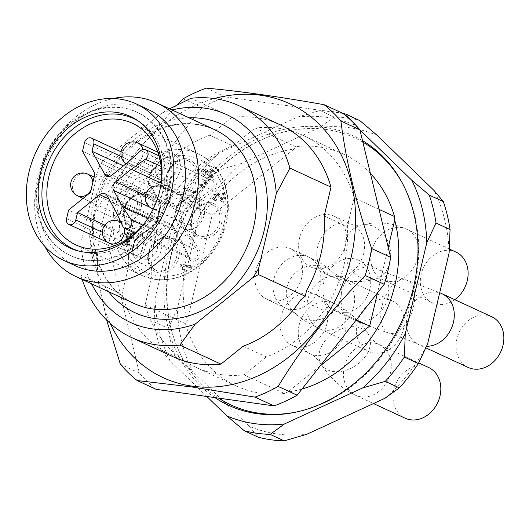<?xml version="1.0" encoding="UTF-8"?>
<svg xmlns="http://www.w3.org/2000/svg" width="529" height="529" viewBox="0 0 529 529"><rect width="100%" height="100%" fill="white"/><g stroke="black" fill="none" stroke-linecap="round" stroke-linejoin="round"><path stroke-width="0.4" stroke-dasharray="2.65 1.98" d="M44.515 158.574L36.673 191.756A79.033 64.928 -65.2 0 0 71.018 255.838A79.033 64.928 -65.2 0 0 163.911 209.656L171.76 176.474A79.033 64.928 -65.2 0 0 137.408 112.393A79.033 64.928 -65.2 0 0 44.515 158.574L43.689 158.191L39.516 174.749L40.343 175.125M39.516 174.749L35.846 191.372A79.033 64.928 -65.2 0 0 70.192 255.454A79.033 64.928 -65.2 0 0 163.084 209.272L170.933 176.091A79.033 64.928 -65.2 0 0 136.581 112.009A79.033 64.928 -65.2 0 0 43.689 158.191M170.933 176.091L171.76 176.474M167.257 192.721L168.083 193.098M163.084 209.272L163.911 209.656M35.846 191.372L36.673 191.756M214.886 397.596A148.484 121.981 114.8 0 1 168.473 253.298A148.484 121.981 114.8 0 1 362.504 140.628M362.868 142.122A147.181 120.91 -65.2 0 0 300.895 129.016A147.181 120.91 -65.2 0 0 171.403 254.31A147.181 120.91 -65.2 0 0 189.508 369.711A147.181 120.91 -65.2 0 0 218.596 398.119M296.795 411.939A147.181 120.91 -65.2 0 0 297.701 411.747A147.181 120.91 -65.2 0 0 402.972 184.284A147.181 120.91 -65.2 0 0 402.529 183.47M384.993 398.258A158.865 130.504 -65.2 0 0 427.591 343.989M377.375 135.523A158.865 130.504 -65.2 0 0 319.747 127.41L241.508 163.448A158.865 130.504 -65.2 0 0 198.911 217.717L177.38 308.784A158.865 130.504 -65.2 0 0 192.404 371.16L249.126 426.189A158.865 130.504 -65.2 0 0 306.747 434.296M449.114 252.922A158.865 130.504 -65.2 0 0 434.091 190.546M345.569 244.848A27.938 22.952 114.8 0 1 310.794 266.966A27.938 22.952 114.8 0 1 301.695 231.966A27.938 22.952 114.8 0 1 334.262 216.249A27.938 22.952 114.8 0 1 345.569 244.848M301.808 277.295A27.938 22.952 114.8 0 1 267.033 299.407A27.938 22.952 114.8 0 1 256.664 267.562A27.938 22.952 114.8 0 1 285.131 247.116A27.938 22.952 114.8 0 1 290.5 248.696A27.938 22.952 114.8 0 1 301.808 277.295M369.877 288.821A27.938 22.952 114.8 0 1 335.095 310.933A27.938 22.952 114.8 0 1 325.996 275.94A27.938 22.952 114.8 0 1 358.563 260.222A27.938 22.952 114.8 0 1 369.877 288.821M327.015 323.345A27.938 22.952 114.8 0 1 292.239 345.457A27.938 22.952 114.8 0 1 280.925 316.858A27.938 22.952 114.8 0 1 315.707 294.739A27.938 22.952 114.8 0 1 327.015 323.345M154.131 321.844L168.176 328.344A166.847 137.064 114.8 0 0 174.901 356.275L160.856 349.775A166.847 137.064 -65.2 0 1 154.131 321.844L155.07 298.462L176.6 207.394A158.865 130.504 114.8 0 1 219.198 153.126L297.443 117.088A158.865 130.504 114.8 0 1 355.065 125.194L359.925 129.909M204.882 163.534L218.927 170.034A166.847 137.064 114.8 0 0 199.85 194.335L185.805 187.835A166.847 137.064 -65.2 0 1 204.882 163.534L219.198 153.126M206.819 396.459L170.1 360.838A158.865 130.504 114.8 0 1 155.07 298.462M342.984 113.444A166.847 137.064 -65.2 0 0 320.019 110.501L334.063 117.002A166.847 137.064 114.8 0 1 359.872 120.632M350.681 120.07L355.065 125.194M334.063 117.002L319.747 127.41M241.508 163.448L218.927 170.034M297.443 117.088L320.019 110.501M199.85 194.335L198.911 217.717M177.38 308.784L168.176 328.344M176.6 207.394L185.805 187.835M174.901 356.275L192.404 371.16M249.126 426.189L258.364 437.252M170.1 360.838L160.856 349.775M379.062 209.365L354.139 197.833A127.727 104.927 -65.2 0 0 303.276 135.49A127.727 104.927 -65.2 0 0 255.17 128.005L232.945 145.905L209.815 135.199A114.509 94.069 -65.2 0 0 152.2 181.606L147.776 185.17L146.421 190.896A114.509 94.069 -65.2 0 0 128.785 265.505L151.922 276.211L145.118 304.988A127.727 104.927 -65.2 0 0 195.981 367.331A127.727 104.927 -65.2 0 0 244.087 374.816L284.423 393.483L287.802 392.002A126.028 103.532 -65.2 0 0 302.039 389M284.423 393.483A127.727 104.927 114.8 0 1 236.324 385.998A127.727 104.927 114.8 0 1 185.454 323.655L187.167 320.997A126.028 103.532 114.8 0 1 294.078 149.059L295.506 146.672A127.727 104.927 114.8 0 1 343.612 154.157A127.727 104.927 114.8 0 1 370.412 173.452M138.552 121.201A71.851 59.023 114.8 0 1 140.073 122.173A71.851 59.023 114.8 0 1 156.954 208.519A71.851 59.023 114.8 0 1 80.203 251.539A71.851 59.023 114.8 0 1 78.477 251.011M75.442 265.803A86.22 70.826 114.8 0 1 40.541 177.552A86.22 70.826 114.8 0 1 147.862 109.311M44.806 246.382A95.795 78.695 114.8 0 1 37.592 178.729A95.795 78.695 114.8 0 1 113.232 98.533M110.277 323.464A150.884 123.951 114.8 0 1 214.364 98.546M106.62 320.012L89.646 236.727A167.647 137.719 114.8 0 1 96.027 209.729L132.977 155.857L177.182 104.901M89.646 236.727L108.65 245.522L139.358 373.024A167.647 137.719 -65.2 0 0 156.174 389.337M96.027 209.729L115.031 218.523A167.647 137.719 -65.2 0 0 108.65 245.522M120.361 364.23L139.358 373.024M206.297 88.118L225.301 96.913A167.647 137.719 -65.2 0 0 202.104 107.599L115.031 218.523M343.083 113.49L225.301 96.913M183.1 98.804L202.104 107.599M306.569 290.514L329.699 301.226A114.509 94.069 -65.2 0 0 347.341 226.617L324.204 215.905M243.181 346.211L266.312 356.916A114.509 94.069 -65.2 0 0 323.927 310.51L300.789 299.804M280.139 124.784A127.727 104.927 -65.2 0 0 232.033 117.299L190.956 98.288M169.591 108.809L161.887 113.021A114.509 94.069 114.8 0 1 172.037 109.946M152.2 181.606L175.33 192.311L170.913 195.875L169.558 201.602L146.421 190.896M232.945 145.905A114.509 94.069 -65.2 0 0 175.33 192.311M98.5 168.718A114.509 94.069 114.8 0 1 104.279 159.427L100.966 163.501L98.5 168.718L80.864 243.327L80.904 275.272L121.981 294.283A127.727 104.927 -65.2 0 0 172.851 356.625M161.887 113.021L104.279 159.427M91.57 283.822A114.509 94.069 114.8 0 1 80.864 243.327M82.193 279.484A127.727 104.927 114.8 0 1 80.904 275.272M128.785 265.505L121.981 294.283M232.033 117.299L209.815 135.199M169.558 201.602A114.509 94.069 -65.2 0 0 151.922 276.211M329.699 301.226L328.35 306.952L323.927 310.51M354.139 197.833L347.341 226.617M266.312 356.916L244.087 374.816M294.078 149.059L212.222 214.992L187.167 320.997M145.118 304.988L185.454 323.655M100.966 163.501L147.776 185.17M170.913 195.875L212.222 214.992M295.506 146.672L255.17 128.005M320.118 365.975L287.802 392.002M388.24 247.46L377.508 292.854M328.35 306.952L356.295 319.886M491.692 316.739A27.938 22.952 -65.2 0 0 459.126 332.457A27.938 22.952 -65.2 0 0 468.225 367.457M386.653 299.189A27.938 22.952 -65.2 0 0 358.186 319.635A27.938 22.952 -65.2 0 0 368.554 351.481A27.938 22.952 -65.2 0 0 401.114 335.763A27.938 22.952 -65.2 0 0 392.022 300.77A27.938 22.952 -65.2 0 0 386.653 299.189M455.952 252.075A27.938 22.952 -65.2 0 0 423.385 267.793A27.938 22.952 -65.2 0 0 432.484 302.793A27.938 22.952 -65.2 0 0 454.821 299.678M428.662 367.51A27.938 22.952 -65.2 0 0 393.887 389.622A27.938 22.952 -65.2 0 0 405.194 418.221M150.13 236.099A11.975 9.839 114.8 0 1 152.431 236.774A11.975 9.839 114.8 0 1 156.875 250.422A11.975 9.839 114.8 0 1 144.675 259.184A11.975 9.839 114.8 0 1 142.374 258.509A11.975 9.839 114.8 0 1 137.93 244.861A11.975 9.839 114.8 0 1 150.13 236.099M192.986 201.575A11.975 9.839 114.8 0 1 195.287 202.25A11.975 9.839 114.8 0 1 200.134 214.509A11.975 9.839 114.8 0 1 185.229 223.985A11.975 9.839 114.8 0 1 180.786 210.337A11.975 9.839 114.8 0 1 192.986 201.575M168.685 157.609A11.975 9.839 114.8 0 1 170.986 158.283A11.975 9.839 114.8 0 1 175.833 170.536A11.975 9.839 114.8 0 1 160.928 180.019A11.975 9.839 114.8 0 1 156.485 166.37A11.975 9.839 114.8 0 1 168.685 157.609M124.5 217.121A11.975 9.839 114.8 0 1 122.199 216.447A11.975 9.839 114.8 0 1 117.755 202.799A11.975 9.839 114.8 0 1 129.955 194.037A11.975 9.839 114.8 0 1 132.257 194.712A11.975 9.839 114.8 0 1 136.7 208.36A11.975 9.839 114.8 0 1 124.5 217.121M124.103 243.776L124.851 240.867L125.393 240.278L126.947 240.675L126.457 244.107L124.103 243.776L128.111 244.874L128.6 241.442L128.157 240.999L126.504 240.232L128.6 241.442L127.046 241.045L126.504 241.634L125.757 244.543M151.261 231.325A16.921 13.906 -65.2 0 0 134.016 243.71A16.921 13.906 -65.2 0 0 140.291 262.999A16.921 13.906 -65.2 0 0 160.023 253.477A16.921 13.906 -65.2 0 0 154.508 232.284A16.921 13.906 -65.2 0 0 151.261 231.325M194.117 196.808A16.921 13.906 -65.2 0 0 176.871 209.186A16.921 13.906 -65.2 0 0 183.153 228.482A16.921 13.906 -65.2 0 0 202.878 218.96A16.921 13.906 -65.2 0 0 197.37 197.76A16.921 13.906 -65.2 0 0 194.117 196.808M169.816 152.835A16.921 13.906 -65.2 0 0 152.57 165.22A16.921 13.906 -65.2 0 0 158.845 184.509A16.921 13.906 -65.2 0 0 178.577 174.987A16.921 13.906 -65.2 0 0 173.062 153.787A16.921 13.906 -65.2 0 0 169.816 152.835M131.086 189.27A16.921 13.906 -65.2 0 0 113.841 201.648A16.921 13.906 -65.2 0 0 120.123 220.943A16.921 13.906 -65.2 0 0 139.848 211.421A16.921 13.906 -65.2 0 0 134.34 190.222A16.921 13.906 -65.2 0 0 131.086 189.27M126.457 244.107L128.111 244.874M198.825 201.489L197.363 199.856L211.488 189.792A5.588 4.589 -65.2 0 0 214.179 184.674A5.588 4.589 -65.2 0 0 211.745 180.244A5.588 4.589 -65.2 0 0 206.779 181.275L193.654 193.151L193.766 192.344L206.852 180.501A7.188 5.905 114.8 0 1 215.574 181.387A7.188 5.905 114.8 0 1 212.909 191.452L198.825 201.489L183.338 213.961A4.787 3.934 -65.2 0 0 181.797 220.494L190.579 236.377L199.162 249.609A7.188 5.905 114.8 0 1 197.053 259.746A7.188 5.905 114.8 0 1 188.489 258.205L181.665 243.558L172.884 227.668A4.787 3.934 -65.2 0 0 167.296 226.888L145.654 244.319L104.795 225.129M181.665 243.558L182.049 242.256L115.95 211.666M190.579 236.377L188.582 236.992L147.975 218.199M127.555 162.562L193.654 193.151L178.134 205.655A6.388 5.244 114.8 0 1 172.758 206.575A6.388 5.244 114.8 0 1 170.682 204.604L158.131 181.897L159.897 174.431A5.588 4.589 -65.2 0 0 157.635 168.711A5.588 4.589 -65.2 0 0 150.679 173.135L148.629 181.797L161.021 204.214L156.571 223.02L134.723 240.622L132.673 249.278A5.588 4.589 -65.2 0 0 134.935 254.998A5.588 4.589 -65.2 0 0 141.891 250.581L143.657 243.115L165.795 225.281A6.388 5.244 114.8 0 1 171.171 224.362A6.388 5.244 114.8 0 1 173.248 226.333L182.049 242.256L188.893 256.942A5.588 4.589 -65.2 0 0 190.843 258.946A5.588 4.589 -65.2 0 0 196.689 256.949A5.588 4.589 -65.2 0 0 197.191 250.257L188.582 236.992L179.781 221.069A6.388 5.244 114.8 0 1 181.837 212.36L197.363 199.856L161.081 183.067M121.24 156.538L159.897 174.431L162.039 175L160.426 181.824L158.131 181.897L123.469 165.855M148.821 181.95L82.531 151.208M161.213 204.366L94.922 173.624M156.829 223.099L90.472 192.43M102.381 232.291L141.891 250.581L144.04 251.143A7.188 5.905 114.8 0 1 136.475 257.239A7.188 5.905 114.8 0 1 132.184 249.476L134.386 240.179L68.625 210.033M216.077 200.941L214.093 199.42L218.523 193.303L220.024 194.751L222.795 200.015L224.217 193.978L225.46 194.15L223.536 202.29L222.683 201.985L218.801 195.565L217.862 194.771L215.958 195.095L215.184 198.527L216.579 199.407L216.077 200.941L214.424 200.18L214.926 198.646L216.579 199.407M223.536 202.29L221.029 201.218L223.536 202.29M181.421 265.862L181.652 264.884L192.225 266.371L191.868 267.886L183.629 266.722L184.476 269.969L183.219 269.79L182.512 267.403L181.421 265.862L179.767 265.095L180.858 266.636L181.573 269.03L183.219 269.79M203.619 171.343L204.935 170.186L206.945 170.087L208.135 171.925L212.063 170.219L213.332 171.495L212.129 177.182L209.696 178.101L209.881 176.567L211.679 175.899L211.488 171.76L208.201 174.808L207.097 174.484L207.156 172.441L206.469 171.614L204.663 177.235L202.746 176.362L204.663 177.235C202.422 176.051 202.078 174.087 203.619 171.343L201.966 170.576C200.425 173.327 200.775 175.291 203.017 176.474L203.605 174.993L205.259 175.76M126.438 238.262L127.753 232.7L128.527 232.806L127.456 237.356L129.473 237.64L130.478 233.382L131.252 233.487L130.246 237.746L132.488 238.063L133.606 233.335L134.379 233.448L133.024 239.187L126.438 238.262L124.784 237.495L131.371 238.42L133.024 239.187M124.738 245.456L125.763 241.389L127.079 239.954L128.567 240.001L129.307 240.669L128.891 244.98L131.562 245.357L131.324 246.382L124.738 245.456L123.085 244.689L129.671 245.615L131.324 246.382M148.841 182.082L147.988 182.631L150.183 173.327A7.188 5.905 114.8 0 1 157.748 167.237A7.188 5.905 114.8 0 1 162.039 175M161.233 204.505L160.38 205.047L147.988 182.631M156.835 223.093L156.234 222.583L160.38 205.047M214.926 198.646L213.531 197.76L214.305 194.335L216.209 194.004L217.148 194.798L221.029 201.218L221.882 201.523L223.807 193.383L225.46 194.15M223.807 193.383L222.57 193.211L224.217 193.978M222.57 193.211L221.142 199.248L222.795 200.015M221.142 199.248L218.371 193.984L216.877 192.536L212.44 198.659L214.424 200.18M181.573 269.03L184.476 269.969M182.822 269.201L181.976 265.961L183.629 266.722M181.976 265.961L190.222 267.119L191.868 267.886M190.222 267.119L190.579 265.611L192.225 266.371M190.579 265.611L179.999 264.116L181.652 264.884M179.999 264.116L179.767 265.095M203.605 174.993L203.275 174.868L204.816 170.847L205.503 171.674L205.45 173.717L207.097 174.484M205.45 173.717L208.201 174.808M206.548 174.048L209.834 170.999L210.026 175.139L208.228 175.8L209.881 176.567M208.228 175.8L208.042 177.341L209.696 178.101M208.042 177.341L210.476 176.415L211.679 170.735L210.41 169.452L206.482 171.165L208.135 171.925M206.482 171.165L205.292 169.326L203.288 169.425L201.966 170.576M131.371 238.42L132.726 232.681L134.379 233.448M132.726 232.681L131.952 232.575L133.606 233.335M131.952 232.575L130.835 237.296L132.488 238.063M130.835 237.296L128.593 236.979L130.246 237.746M128.593 236.979L129.598 232.72L131.252 233.487M129.598 232.72L128.825 232.615L130.478 233.382M128.825 232.615L127.82 236.873L129.473 237.64M127.82 236.873L125.803 236.589L127.456 237.356M125.803 236.589L126.881 232.046L128.527 232.806M126.881 232.046L126.1 231.933L127.753 232.7M126.1 231.933L124.784 237.495M129.671 245.615L129.909 244.596L131.562 245.357M129.909 244.596L127.238 244.219L128.891 244.98M127.238 244.219L127.654 239.908L126.914 239.234L125.426 239.187L124.11 240.622L125.763 241.389M124.11 240.622L123.085 244.689M159.976 189.858A67.057 55.089 114.8 0 1 144.681 222.907M95.432 205.497A95.795 78.695 -65.2 0 0 134.207 303.553C103.327 290.196 86.167 248.2 96.615 206.409C103.532 179.047 117.683 157.225 139.067 140.939C165.108 122.92 190.308 119.17 214.675 129.678A95.795 78.695 -65.2 0 0 95.432 205.497M108.584 291.697A103.783 85.255 114.8 0 1 92.978 206.482A103.783 85.255 114.8 0 1 189.051 117.815M442.118 293.8A27.938 22.952 -65.2 0 0 409.552 309.518A27.938 22.952 -65.2 0 0 418.651 344.511A27.938 22.952 -65.2 0 0 424.013 346.092A27.938 22.952 -65.2 0 0 426.599 346.283M391.328 333.508A27.938 15.242 -71.5 0 0 412.832 309.207A27.938 15.242 -71.5 0 0 406.55 280.072A27.938 15.242 -71.5 0 0 383.241 301.742A27.938 15.242 -71.5 0 0 388.835 333.072A27.938 15.242 -71.5 0 0 391.328 333.508M358.642 320.924A27.938 22.952 -65.2 0 0 388.055 297.232A27.938 22.952 -65.2 0 0 376.741 268.633A27.938 22.952 -65.2 0 0 344.174 284.351A27.938 22.952 -65.2 0 0 353.273 319.351A27.938 22.952 -65.2 0 0 358.642 320.924M337.079 276.25A27.938 22.952 -65.2 0 0 308.612 296.696A27.938 22.952 -65.2 0 0 318.98 328.542A27.938 22.952 -65.2 0 0 351.54 312.824A27.938 22.952 -65.2 0 0 342.448 277.824A27.938 22.952 -65.2 0 0 337.079 276.25M320.197 265.889A27.938 27.138 -42.3 0 0 290.176 279.372A27.938 27.138 -42.3 0 0 293.159 311.621A27.938 27.138 -42.3 0 0 332.086 312.897A27.938 27.138 -42.3 0 0 334.5 274.022A27.938 27.138 -42.3 0 0 320.197 265.889M303.309 255.533A27.938 22.952 -65.2 0 0 274.842 275.973A27.938 22.952 -65.2 0 0 285.204 307.818A27.938 22.952 -65.2 0 0 317.77 292.107A27.938 22.952 -65.2 0 0 308.678 257.107A27.938 22.952 -65.2 0 0 303.309 255.533M417.685 257.735A27.938 22.952 -65.2 0 0 406.378 229.136A27.938 22.952 -65.2 0 0 373.811 244.854A27.938 22.952 -65.2 0 0 382.91 279.848A27.938 22.952 -65.2 0 0 417.685 257.735M390.719 255.5A27.938 22.668 -104.8 0 0 360.52 225.248A27.938 22.668 -104.8 0 0 345.761 258.059A27.938 22.668 -104.8 0 0 374.823 279.266A27.938 22.668 -104.8 0 0 390.719 255.5M363.747 253.265A27.938 22.952 -65.2 0 0 352.44 224.66A27.938 22.952 -65.2 0 0 319.873 240.378A27.938 22.952 -65.2 0 0 328.965 275.378A27.938 22.952 -65.2 0 0 363.747 253.265M344.313 366.676A27.938 22.952 -65.2 0 0 355.62 395.282A27.938 22.952 -65.2 0 0 388.187 379.564A27.938 22.952 -65.2 0 0 379.095 344.564A27.938 22.952 -65.2 0 0 344.313 366.676M321.705 345.973A27.938 19.712 -33.4 0 0 321.42 364.593A27.938 19.712 -33.4 0 0 355.6 365.671A27.938 19.712 -33.4 0 0 368.085 333.839A27.938 19.712 -33.4 0 0 345.08 327.722A27.938 19.712 -33.4 0 0 321.705 345.973M299.103 325.269A27.938 22.952 -65.2 0 0 310.411 353.868A27.938 22.952 -65.2 0 0 342.977 338.15A27.938 22.952 -65.2 0 0 333.885 303.157A27.938 22.952 -65.2 0 0 299.103 325.269M109.324 243.214A11.975 9.839 114.8 0 1 104.478 230.955A11.975 9.839 114.8 0 1 119.382 221.479M120.976 222.451A11.975 9.839 114.8 0 1 124.355 228.144M152.18 208.691A11.975 9.839 114.8 0 1 148.285 193.693A11.975 9.839 114.8 0 1 162.238 186.955A11.975 9.839 114.8 0 1 167.085 199.215A11.975 9.839 114.8 0 1 154.481 209.365A11.975 9.839 114.8 0 1 153.165 209.074M142.863 149.456A11.975 9.839 114.8 0 1 142.784 155.242A11.975 9.839 114.8 0 1 130.18 165.398A11.975 9.839 114.8 0 1 127.879 164.724A11.975 9.839 114.8 0 1 123.978 149.72A11.975 9.839 114.8 0 1 137.937 142.989M77.584 195.803A11.975 9.839 114.8 0 1 72.737 183.543A11.975 9.839 114.8 0 1 87.642 174.067M92.84 182.432A11.975 9.839 114.8 0 1 91.034 190.056M126.927 242.123L128.58 242.884M125.393 240.278L127.046 241.045M124.851 240.867L126.504 241.634M108.26 242.652L134.935 254.998C133.645 255.123 132.971 253.279 132.911 249.463L66.575 218.689M167.296 226.888A1.594 0.469 51.1 0 0 165.795 225.281L108.928 198.964M172.884 227.668A1.594 0.78 151.1 0 0 173.452 226.518A1.594 0.78 151.1 0 0 173.248 226.333L107.149 195.743M188.489 258.205A1.594 0.747 155 0 0 189.111 257.147A1.594 0.747 155 0 0 188.893 256.942L122.794 226.352M199.162 249.609A1.594 0.807 -33 0 1 197.191 250.257L142.89 225.129M181.797 220.494A1.594 0.78 -28.9 0 1 179.781 221.069L149.681 207.137M183.338 213.961A1.594 0.469 51.1 0 0 181.837 212.36L145.462 195.525M212.909 191.452A1.594 0.516 54.5 0 0 211.488 189.792L161.153 166.496M206.852 180.501A1.594 0.417 -132.2 0 1 207.097 181.302A1.594 0.417 -132.2 0 1 206.779 181.275L140.681 150.686M106.66 175.985L172.758 206.575L175.648 206.958L178.458 205.675A1.594 0.469 51.1 0 1 178.134 205.655L112.036 175.066M160.426 181.824L172.699 204.029A1.594 0.78 151.1 0 1 170.682 204.604L109.496 176.289M121.108 151.81L157.635 168.711C156.207 167.124 153.965 168.658 150.91 173.314L84.58 142.546M158.832 271.027A16.921 13.906 -65.2 0 0 176.078 258.648A16.921 13.906 -65.2 0 0 169.796 239.353A16.921 13.906 -65.2 0 0 166.542 238.4A16.921 13.906 -65.2 0 0 149.297 250.786A16.921 13.906 -65.2 0 0 155.579 270.074A16.921 13.906 -65.2 0 0 158.832 271.027M201.688 236.509A16.921 13.906 -65.2 0 0 218.933 224.124A16.921 13.906 -65.2 0 0 212.651 204.835A16.921 13.906 -65.2 0 0 209.405 203.877A16.921 13.906 -65.2 0 0 192.159 216.262A16.921 13.906 -65.2 0 0 198.435 235.55A16.921 13.906 -65.2 0 0 201.688 236.509M177.387 192.536A16.921 13.906 -65.2 0 0 194.632 180.151A16.921 13.906 -65.2 0 0 188.35 160.862A16.921 13.906 -65.2 0 0 185.097 159.91A16.921 13.906 -65.2 0 0 167.852 172.295A16.921 13.906 -65.2 0 0 174.134 191.584A16.921 13.906 -65.2 0 0 177.387 192.536M134.525 227.06A16.921 13.906 -65.2 0 0 151.77 214.675A16.921 13.906 -65.2 0 0 145.495 195.386A16.921 13.906 -65.2 0 0 142.241 194.427A16.921 13.906 -65.2 0 0 124.996 206.813A16.921 13.906 -65.2 0 0 131.278 226.101A16.921 13.906 -65.2 0 0 134.525 227.06M135.014 240.563L132.911 249.463L132.184 249.476M145.654 244.319L144.04 251.143M159.044 155.857L211.745 180.244C210.747 179.516 209.2 179.867 207.097 181.302L193.991 193.171L178.458 205.675A1.594 0.469 51.1 0 0 178.286 204.816L193.766 192.344M172.699 204.029A4.787 3.934 -65.2 0 0 178.286 204.816M148.808 182.214L150.91 173.314L150.183 173.327M134.386 240.179L156.234 222.583M159.295 272.951A18.522 15.215 114.8 0 1 152.392 244.312A18.522 15.215 114.8 0 1 178.855 248.035A18.522 15.215 114.8 0 1 159.295 272.951M202.151 238.427A18.522 15.215 114.8 0 1 195.254 209.788A18.522 15.215 114.8 0 1 221.711 213.511A18.522 15.215 114.8 0 1 202.151 238.427M177.85 194.46A18.522 15.215 114.8 0 1 170.946 165.815A18.522 15.215 114.8 0 1 197.41 169.538A18.522 15.215 114.8 0 1 177.85 194.46M134.988 228.978A18.522 15.215 114.8 0 1 128.091 200.339A18.522 15.215 114.8 0 1 154.547 204.062A18.522 15.215 114.8 0 1 134.988 228.978M213.531 197.76L215.184 198.527M214.305 194.335L215.958 195.095M217.148 194.798L218.801 195.565M220.593 198.507L222.24 199.274M219.674 196.576L221.327 197.343M218.371 193.984L220.024 194.751M212.44 198.659L214.093 199.42M180.858 266.636L182.512 267.403M182.525 267.515L184.178 268.282M205.503 171.674L207.156 172.441M210.026 175.139L211.679 175.899M210.476 176.415L212.129 177.182M211.679 170.735L213.332 171.495M205.893 169.769L207.54 170.536M203.288 169.425L204.935 170.186M127.654 239.908L129.307 240.669M125.426 239.187L127.079 239.954M158.601 275.873A62.27 51.154 -65.2 0 0 224.362 192.1A62.27 51.154 -65.2 0 0 135.404 179.582A62.27 51.154 -65.2 0 0 158.601 275.873M155.03 279.345A67.057 55.089 114.8 0 1 142.149 275.563A67.057 55.089 114.8 0 1 117.266 199.129A67.057 55.089 114.8 0 1 185.593 150.064A67.057 55.089 114.8 0 1 198.474 153.846A67.057 55.089 114.8 0 1 223.357 230.28A67.057 55.089 114.8 0 1 155.03 279.345M136.581 112.009L137.408 112.393M70.192 255.454L71.018 255.838M402.972 184.284L402.093 182.65M297.701 411.747L295.89 412.137M300.895 129.016C269.281 132.521 241.012 146.745 216.077 171.68C187.319 201.774 170.966 237.514 167.005 278.902C164.479 313.492 171.978 343.757 189.508 369.711M140.073 122.173L137.057 120.162M80.203 251.539L76.718 250.541M195.981 367.331L236.324 385.998M303.276 135.49L343.612 154.157M335.095 310.933L353.273 319.351C363.086 323.86 374.942 328.436 388.835 333.072C401.332 337.277 411.271 341.086 418.651 344.511L425.898 347.87M358.563 260.222L376.741 268.633C384.12 272.058 394.059 275.873 406.55 280.072L439.711 292.702M267.033 299.407L285.204 307.818L294.269 312.705L293.159 311.621L303.282 320.052L318.98 328.542L368.554 351.481M290.5 248.696L308.678 257.107C317.545 261.062 324.925 265.505 330.81 270.431L334.5 274.022L333.382 272.938L342.448 277.824L392.022 300.77M310.794 266.966L328.965 275.378C343.757 282.069 359.046 283.365 374.823 279.266C378.519 278.519 381.211 278.717 382.91 279.848L432.484 302.793M334.262 216.249L352.44 224.66C354.132 225.797 356.824 225.995 360.52 225.248C376.298 221.148 391.586 222.444 406.378 229.136L449.372 249.033M292.239 345.457L310.411 353.868C313.32 354.847 316.99 358.424 321.42 364.593C330.367 378.374 341.767 388.603 355.62 395.282L373.494 403.554M315.707 294.739L333.885 303.157C347.738 309.829 359.138 320.058 368.085 333.839C372.515 340.015 376.179 343.586 379.095 344.564L418.717 362.901M195.287 202.25L162.238 186.955A11.975 11.975 0 0 0 160.624 186.347M126.12 163.719A11.975 11.975 0 0 0 127.879 164.724L160.928 180.019M114.621 245.661L142.374 258.509M120.83 222.147L152.431 236.774M153.132 209.134L185.229 223.985M157.867 152.213L170.986 158.283M83.113 198.362L122.199 216.447M94.109 177.056L132.257 194.712M182.254 242.434L173.452 226.518L171.171 224.362L105.073 193.773M182.267 242.467L189.111 257.147L190.843 258.946L135.093 233.15M140.291 262.999L155.579 270.074C149.919 266.312 146.077 262.338 150.329 248.994C156.029 239.716 162.515 236.503 169.796 239.353L154.508 232.284M183.153 228.482L198.435 235.55C192.774 231.788 188.939 227.82 193.184 214.476C198.884 205.192 205.371 201.979 212.651 204.835L197.37 197.76M158.845 184.509L174.134 191.584C168.473 187.821 164.631 183.847 168.883 170.503C174.583 161.219 181.07 158.006 188.35 160.862L173.062 153.787M120.123 220.943L131.278 226.101C125.611 222.339 121.776 218.371 126.021 205.027C131.721 195.743 138.214 192.53 145.495 195.386L134.34 190.222M161.166 204.287L148.775 181.87M156.868 222.96L161.2 204.63M134.882 240.781L156.729 223.178M215.938 199.221L214.285 198.461M217.862 194.771L216.209 194.004M222.927 202.124L221.274 201.357M218.523 193.303L216.877 192.536M215.409 200.709L213.756 199.942M206.469 171.614L204.816 170.847M204.928 175.628L203.275 174.868M211.488 171.76L209.834 170.999M212.063 170.219L210.41 169.452M206.945 170.087L205.292 169.326M128.567 240.001L126.914 239.234M132.376 123.257L198.474 153.846C217.869 163.864 227.834 181.354 228.383 206.33C228.171 219.892 224.574 232.747 217.584 244.907C201.575 270.035 180.865 281.554 155.453 279.471L142.149 275.563L76.05 244.973"/><path stroke-width="0.79" d="M362.504 140.628A148.484 121.981 114.8 0 1 402.093 182.65A148.484 121.981 114.8 0 1 295.89 412.137A148.484 121.981 114.8 0 1 214.886 397.596M218.596 398.119A147.181 120.91 -65.2 0 0 286.414 413.585A147.181 120.91 -65.2 0 0 296.795 411.939M402.529 183.47A147.181 120.91 -65.2 0 0 362.868 142.122M418.386 363.549L404.341 357.049A166.847 137.064 -65.2 0 1 385.264 381.349L399.309 387.85A166.847 137.064 114.8 0 0 418.386 363.549L427.591 343.989L449.114 252.922L450.06 229.54L436.015 223.04A166.847 137.064 -65.2 0 0 429.284 195.108L443.335 201.609A166.847 137.064 114.8 0 1 450.06 229.54M284.172 440.882L270.121 434.382A166.847 137.064 -65.2 0 1 244.319 430.751L258.364 437.252A166.847 137.064 114.8 0 0 284.172 440.882L306.747 434.296L384.993 398.258L399.309 387.85M443.335 201.609L434.091 190.546L377.375 135.523L359.872 120.632L345.827 114.132A166.847 137.064 -65.2 0 0 342.984 113.444M206.819 396.459L226.815 415.86A158.865 130.504 114.8 0 0 284.437 423.974L362.682 387.936A158.865 130.504 114.8 0 0 405.28 333.667L426.81 242.599A158.865 130.504 114.8 0 0 411.787 180.224L359.925 129.909M345.827 114.132L350.681 120.07M411.787 180.224L429.284 195.108M244.319 430.751L226.815 415.86M385.264 381.349L362.682 387.936M284.437 423.974L270.121 434.382M436.015 223.04L426.81 242.599M405.28 333.667L404.341 357.049M302.039 389A126.028 103.532 -65.2 0 0 394.72 220.057L394.482 216.5L379.062 209.365M370.412 173.452A127.727 104.927 114.8 0 1 394.482 216.5M78.477 251.011A71.851 59.023 114.8 0 1 44.125 175.397A71.851 59.023 114.8 0 1 138.552 121.201M40.363 173.803A72.407 59.479 114.8 0 1 137.057 120.162A72.407 59.479 114.8 0 1 154.065 207.183A72.407 59.479 114.8 0 1 76.718 250.541A72.407 59.479 114.8 0 1 40.363 173.803M28.969 172.196A86.22 70.826 114.8 0 1 136.297 103.955A86.22 70.826 114.8 0 1 164.36 211.95A86.22 70.826 114.8 0 1 63.87 260.447A86.22 70.826 114.8 0 1 28.969 172.196M136.297 103.955L147.862 109.311A86.22 70.826 114.8 0 1 175.926 217.3A86.22 70.826 114.8 0 1 75.442 265.803L63.87 260.447M113.232 98.533A95.795 78.695 114.8 0 1 156.842 102.91A95.795 78.695 114.8 0 1 188.026 222.901A95.795 78.695 114.8 0 1 76.374 276.786A95.795 78.695 114.8 0 1 44.806 246.382M214.364 98.546A150.884 123.951 114.8 0 1 355.104 231.629A150.884 123.951 114.8 0 1 192.113 386.144A150.884 123.951 114.8 0 1 110.277 323.464M177.182 104.901L183.1 98.804A167.647 137.719 114.8 0 1 206.297 88.118C240.338 91.239 279.603 96.761 324.085 104.696A167.647 137.719 114.8 0 1 340.894 121.009C345.893 160.909 356.129 203.407 371.609 248.504A167.647 137.719 114.8 0 1 365.228 275.503C331.141 309.901 302.119 346.879 278.155 386.428A167.647 137.719 114.8 0 1 254.958 397.114L192.133 387.003L137.17 380.543A167.647 137.719 114.8 0 1 120.361 364.23L106.62 320.012M137.17 380.543L156.174 389.337L273.962 405.908A167.647 137.719 -65.2 0 0 297.153 395.223L384.233 284.298A167.647 137.719 -65.2 0 0 390.614 257.299L359.899 129.803A167.647 137.719 -65.2 0 0 343.083 113.49L324.085 104.696M254.958 397.114L273.962 405.908M278.155 386.428L297.153 395.223M365.228 275.503L384.233 284.298M371.609 248.504L390.614 257.299M340.894 121.009L359.899 129.803M258.403 274.577L305.213 296.24L306.569 290.514A114.509 94.069 -65.2 0 0 324.204 215.905L331.009 187.127L289.925 168.116L276.283 193.733L258.648 268.342L258.403 274.577L252.869 277.626L195.261 324.032A114.509 94.069 114.8 0 1 91.57 283.822M258.648 268.342A114.509 94.069 114.8 0 1 252.869 277.626M195.261 324.032L179.873 345.1A127.727 104.927 114.8 0 1 131.767 337.614L172.851 356.625A127.727 104.927 -65.2 0 0 220.957 364.111L243.181 346.211A114.509 94.069 -65.2 0 0 300.789 299.804L305.213 296.24M331.009 187.127A127.727 104.927 -65.2 0 0 280.139 124.784L239.062 105.774A127.727 104.927 114.8 0 1 289.925 168.116M169.591 108.809L190.956 98.288A127.727 104.927 114.8 0 1 239.062 105.774M172.037 109.946A114.509 94.069 114.8 0 1 276.283 193.733M131.767 337.614A127.727 104.927 114.8 0 1 82.193 279.484M179.873 345.1L220.957 364.111M377.508 292.854L369.659 326.069L320.118 365.975M394.72 220.057L388.24 247.46M356.295 319.886L369.659 326.069M425.898 347.87L468.225 367.457A27.938 22.952 -65.2 0 0 473.587 369.03A27.938 22.952 -65.2 0 0 502.061 348.585A27.938 22.952 -65.2 0 0 491.692 316.739L442.118 293.8A27.938 22.952 -65.2 0 1 452.956 324.178A27.938 22.952 -65.2 0 1 426.599 346.283M454.821 299.678A27.938 22.952 -65.2 0 0 467.259 280.681A27.938 22.952 -65.2 0 0 455.952 252.075L449.372 249.033M373.494 403.554L405.194 418.221A27.938 22.952 -65.2 0 0 437.761 402.503A27.938 22.952 -65.2 0 0 428.662 367.51L418.717 362.901M68.625 210.033L66.575 218.689A5.588 4.589 -65.2 0 0 68.843 224.408A5.588 4.589 -65.2 0 0 75.799 219.991L77.558 212.526L99.697 194.692A6.388 5.244 114.8 0 1 105.073 193.773A6.388 5.244 114.8 0 1 107.149 195.743L115.95 211.666L122.794 226.352A5.588 4.589 -65.2 0 0 124.751 228.356A5.588 4.589 -65.2 0 0 130.59 226.359A5.588 4.589 -65.2 0 0 131.093 219.667L122.483 206.403L113.682 190.48A6.388 5.244 114.8 0 1 115.739 181.771L131.265 169.267L145.389 159.203A5.588 4.589 -65.2 0 0 148.08 154.084A5.588 4.589 -65.2 0 0 145.647 149.654A5.588 4.589 -65.2 0 0 140.681 150.686L127.555 162.562L112.036 175.066A6.388 5.244 114.8 0 1 106.66 175.985A6.388 5.244 114.8 0 1 104.583 174.015L92.033 151.307L93.798 143.842A5.588 4.589 -65.2 0 0 91.537 138.122A5.588 4.589 -65.2 0 0 84.58 142.546L82.531 151.208L94.922 173.624L90.472 192.43L68.625 210.033M104.795 225.129L77.558 212.526M147.975 218.199L122.483 206.403M161.081 183.067L131.265 169.267M123.469 165.855L92.033 151.307M144.681 222.907A67.057 55.089 114.8 0 1 76.05 244.973A67.057 55.089 114.8 0 1 51.168 168.539A67.057 55.089 114.8 0 1 119.494 119.475A67.057 55.089 114.8 0 1 132.376 123.257A67.057 55.089 114.8 0 1 159.976 189.858M76.374 276.786L134.207 303.553A95.795 78.695 -65.2 0 0 245.866 249.668A95.795 78.695 -65.2 0 0 214.675 129.678L156.842 102.91M189.051 117.815A103.783 85.255 114.8 0 1 255.943 254.337A103.783 85.255 114.8 0 1 108.584 291.697M124.355 228.144A11.975 9.839 114.8 0 1 111.626 243.889A11.975 9.839 114.8 0 1 109.324 243.214A11.975 11.975 0 0 1 102.699 229.593A11.975 11.975 0 0 1 119.382 221.479A11.975 9.839 114.8 0 1 120.976 222.451M153.165 209.074A11.975 9.839 114.8 0 1 152.18 208.691L153.132 209.134M126.12 163.719A11.975 11.975 0 0 1 122.503 147.922A11.975 11.975 0 0 1 137.937 142.989A11.975 9.839 114.8 0 1 142.863 149.456M91.034 190.056A11.975 9.839 114.8 0 1 79.886 196.477A11.975 9.839 114.8 0 1 77.584 195.803A11.975 11.975 0 0 1 70.959 182.181A11.975 11.975 0 0 1 87.642 174.067A11.975 9.839 114.8 0 1 92.84 182.432M102.381 232.291L75.799 219.991M108.928 198.964L99.697 194.692M142.89 225.129L131.093 219.667M149.681 207.137L113.682 190.48M145.462 195.525L115.739 181.771M161.153 166.496L145.389 159.203M109.496 176.289L104.583 174.015M121.24 156.538L93.798 143.842M439.711 292.702L442.118 293.8M160.624 186.347A11.975 11.975 0 0 0 146.011 193.594A11.975 11.975 0 0 0 152.18 208.691M109.324 243.214L114.621 245.661M119.382 221.479L120.83 222.147M137.937 142.989L157.867 152.213M77.584 195.803L83.113 198.362M87.642 174.067L94.109 177.056M108.26 242.652L68.843 224.408M135.093 233.15L124.751 228.356M159.044 155.857L145.647 149.654M121.108 151.81L91.537 138.122"/></g></svg>

